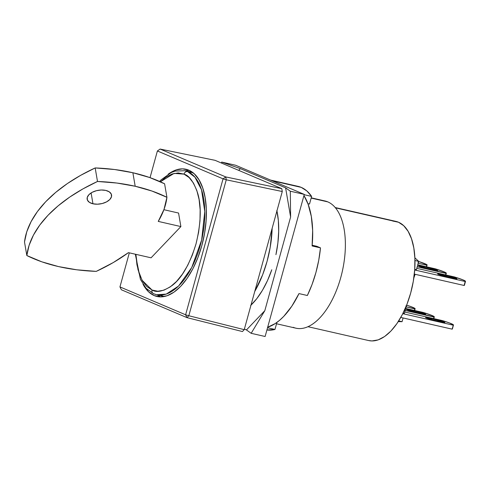 <?xml version="1.0" encoding="UTF-8"?>
<svg xmlns="http://www.w3.org/2000/svg" width="490" height="490" viewBox="0 0 490 490"><rect width="100%" height="100%" fill="white"/><g stroke="black" fill="none" stroke-linecap="round" stroke-linejoin="round"><path stroke-width="0.73" d="M419.036 266.15A4.955 0.38 -164.6 0 1 418.448 265.794A4.955 0.38 -164.6 0 1 420.922 266.131L420.745 266.768L420.922 266.131L418.632 265.739L419.036 266.15L425.522 268.085L437.582 270.707L430.692 268.361A4.955 0.38 -164.6 0 1 437.772 270.651A4.955 0.38 -164.6 0 1 435.298 270.315L425.522 268.085A4.955 0.38 -164.6 0 1 419.036 266.15M438.207 274.29A4.955 0.38 -164.6 0 1 437.619 273.928A4.955 0.38 -164.6 0 1 440.094 274.271L439.922 274.908L440.094 274.271L437.644 273.99L441.061 275.264L454.469 278.455L456.76 278.841L456.355 278.43L449.869 276.501A4.955 0.38 -164.6 0 1 456.943 278.792A4.955 0.38 -164.6 0 1 454.469 278.455L444.7 276.225A4.955 0.38 -164.6 0 1 438.207 274.29M307.996 326.707L368.713 340.562A61.115 30.466 -77.1 0 0 411.373 290.399A61.115 30.466 -77.1 0 0 398.486 222.227L335.442 207.846L398.486 222.227A61.115 30.466 -77.1 0 0 395.902 221.388L335.185 207.54M322.126 200.588A65.243 32.524 102.9 0 1 327.767 201.874A65.243 32.524 -77.1 0 0 325.005 200.98L311.224 197.831M311.156 198.083L327.767 201.874L311.156 198.083M407.006 309.815A4.955 0.38 -164.6 0 1 406.418 309.453A4.955 0.38 -164.6 0 1 408.893 309.796L408.721 310.433L408.893 309.796L406.449 309.515L409.861 310.789L423.268 313.98L425.559 314.366L425.155 313.955L418.668 312.026A4.955 0.38 -164.6 0 1 425.749 314.317A4.955 0.38 -164.6 0 1 423.268 313.98L413.499 311.75A4.955 0.38 -164.6 0 1 407.006 309.815M426.184 317.955A4.955 0.38 -164.6 0 1 425.59 317.594A4.955 0.38 -164.6 0 1 428.07 317.937L427.893 318.574L428.07 317.937L425.779 317.545L426.184 317.955L432.67 319.89L444.73 322.506L437.84 320.166A4.955 0.38 -164.6 0 1 444.92 322.457A4.955 0.38 -164.6 0 1 442.446 322.12L432.67 319.89A4.955 0.38 -164.6 0 1 426.184 317.955M254.751 291.446A73.506 36.64 -77.1 0 0 272.158 228.26L270.198 247.321L267.056 261.384L262.603 274.89L254.751 291.446M415.128 308.725L412.966 307.408L406.639 305.135A18.173 1.403 -164.6 0 1 415.122 308.731A18.173 1.403 -164.6 0 1 414.822 308.89L414.393 310.446L414.822 308.89L406.143 306.905L415.128 308.725L414.638 310.501M406.388 306.011A4.955 0.38 -164.6 0 1 406.571 306.177A4.955 0.38 -164.6 0 1 406.326 306.226L405.983 305.815M453.471 325.011A18.173 1.403 -164.6 0 0 442.433 320.607L404.734 312.007L442.433 320.607L449.636 323.02L453.471 324.999L452.074 329.139L400.789 317.434L452.074 329.139A18.173 1.403 15.4 0 0 452.38 328.98L453.17 325.164L402.798 313.674L453.17 325.164A18.173 1.403 -164.6 0 0 453.471 325.011L452.38 328.98M437.607 321.011L437.84 320.166L428.07 317.937L437.84 320.166L437.607 321.011M434.299 316.865L432.137 315.548L423.256 312.467L405.714 308.467L423.256 312.467A18.173 1.403 -164.6 0 1 434.299 316.871A18.173 1.403 -164.6 0 1 433.993 317.03L433.564 318.586L433.993 317.03L405.163 310.452L434.299 316.865L433.809 318.641M418.435 312.871L418.668 312.026L408.893 309.796L418.668 312.026L418.435 312.871M276.538 323.768L295.972 328.202A65.243 32.524 -77.1 0 0 341.524 274.645A65.243 32.524 -77.1 0 0 327.767 201.874A65.243 32.524 102.9 0 1 343.374 266.095A65.243 32.524 102.9 0 1 340.771 277.499A65.243 32.524 102.9 0 1 293.216 327.308M403.105 313.067L404.366 313.355L403.105 313.067M340.771 277.499L340.869 277.144A61.115 30.466 -77.1 0 0 343.306 266.456L343.374 266.095M406.614 305.19L404.366 313.355L406.614 305.19M403.099 317.961L402.07 321.691L398.26 321.618L402.07 321.691L398.707 320.919L402.07 321.691L403.099 317.961M343.337 266.278A61.115 30.466 102.9 0 1 340.82 277.316M465.194 281.505L464.104 285.474L414.313 274.112L464.104 285.474A18.173 1.403 15.4 0 0 464.404 285.315L465.194 281.505L414.693 269.978L465.194 281.505A18.173 1.403 -164.6 0 0 465.5 281.346L465.194 281.505M465.5 281.34L463.338 280.023L454.457 276.948L416.763 268.342L454.457 276.948A18.173 1.403 -164.6 0 1 465.5 281.346L464.404 285.315M449.636 277.352L449.869 276.501L440.094 274.271L449.869 276.501L449.636 277.352M368.572 340.532L371.971 340.942L378.219 339.864L384.619 336.514L390.928 331.038L396.912 323.633L402.333 314.586L406.982 304.253L410.681 293.02L413.297 281.334L414.718 269.623L414.889 258.353L413.817 247.952L411.526 238.82L408.115 231.311L403.717 225.706L398.486 222.227L392.643 221.008M446.329 273.2L444.167 271.883L435.285 268.808L417.737 264.802L435.285 268.808A18.173 1.403 -164.6 0 1 446.323 273.206A18.173 1.403 -164.6 0 1 446.023 273.365L445.594 274.921L446.023 273.365L417.192 266.787L446.329 273.2L445.839 274.976M430.459 269.212L430.692 268.361L420.922 266.131L430.692 268.361L430.459 269.212M418.687 261.354L414.957 260.502L418.687 261.354L416.39 269.69L414.736 269.316L416.39 269.69L418.687 261.354L414.865 257.801L418.687 261.354M415.122 274.296L413.817 278.02L415.122 274.296M426.851 265.225L418.166 263.24L426.851 265.225L426.416 266.781L427.151 265.059A18.173 1.403 -164.6 0 1 426.851 265.225M427.151 265.065A18.173 1.403 -164.6 0 0 418.656 261.464L426.937 264.753L426.661 266.836M418.417 262.346A4.955 0.38 -164.6 0 1 418.601 262.511A4.955 0.38 -164.6 0 1 418.356 262.56L418.013 262.15M97.161 190.518A12.391 6.891 170.2 0 0 99.219 190.163L97.161 190.518M92.965 203.797L91.097 192.931L92.965 203.797L97.461 204.201L102.245 203.528L106.581 201.874L109.827 199.491L111.469 196.753L111.273 194.058L109.264 191.835L105.742 190.414A12.391 6.891 -9.8 0 1 111.561 195.002A12.391 6.891 -9.8 0 1 105.858 202.235A12.391 6.891 -9.8 0 1 92.965 203.797A12.391 6.891 -9.8 0 1 87.147 199.21A12.391 6.891 -9.8 0 1 92.849 191.976A12.391 6.891 -9.8 0 1 105.742 190.414L101.246 190.004L96.469 190.684L92.126 192.337L88.886 194.714L87.238 197.458L87.434 200.147L89.45 202.376L92.965 203.797M166.925 197.311L164.591 183.781A148.66 82.669 170.2 0 0 132.87 172.737L135.197 186.261A148.66 82.669 -9.8 0 1 166.925 197.311A148.66 82.669 -9.8 0 1 158.246 221.407L180.883 226.576L158.246 221.407L164.028 209.365L166.925 197.311L164.591 183.781L149.646 177.521L132.87 172.737A148.66 82.669 170.2 0 0 95.176 167.941A148.66 82.669 170.2 0 0 24.5 242.011L26.834 255.541L24.5 242.011L26.754 231.831L31.084 221.627L37.424 211.551L45.686 201.745L55.744 192.356L67.461 183.505L80.666 175.328L95.176 167.941L97.504 181.471L95.176 167.941L114.593 169.522L132.87 172.737L135.197 186.261L151.974 191.051L166.925 197.311M160.604 295.115A63.596 31.703 -77.1 0 0 161.645 295.599A63.596 31.703 -77.1 0 0 164.334 296.475L156.659 294.723L166.214 294.104L178.556 286.044L191.755 267.473L201.653 240.008L204.777 211.472L201.513 189.783L194.91 177.153L187.639 171.592A3.301 2.854 113 0 0 183.977 174.128L178.207 172.921L172.045 173.993L165.73 177.294L160.395 181.79L174.085 173.393L183.977 174.128C189.054 175.42 193.587 181.661 197.574 192.852C201.598 205.8 201.071 222.84 196.006 243.965C189.593 264.526 181.6 278.394 172.039 285.578C163.366 291.385 156.702 292.873 152.047 290.037L142.094 280.286L137.99 269.647L135.865 254.341L136.931 264.655L139.185 273.665L142.553 281.076L146.896 286.601L152.047 290.037A3.301 2.854 113 0 0 153.517 293.7A3.301 2.854 -67 0 1 152.047 290.037L157.817 291.238L163.972 290.172L170.287 286.871L176.516 281.462L182.415 274.161L187.762 265.237L192.35 255.045L196.006 243.965L198.579 232.432L199.981 220.886L200.153 209.769L199.093 199.504L196.833 190.5L193.47 183.089L189.128 177.558L183.977 174.128A3.301 2.854 -67 0 1 187.639 171.592L184.951 170.716A63.596 31.703 102.9 0 1 187.639 171.592L193.195 172.86L187.639 171.592A63.596 31.703 102.9 0 1 201.047 242.519A63.596 31.703 102.9 0 1 156.659 294.723A63.596 31.703 102.9 0 1 153.964 293.847A3.301 2.854 -67 0 1 153.517 293.7M161.645 295.599L159.458 295.103L161.645 295.599M189.826 172.088L192.735 172.492A63.596 31.703 -77.1 0 0 192.625 172.468L184.951 170.716L175.034 171.102L171.28 172.523L161.106 179.836L159.562 181.416M188.779 170.159A65.243 32.524 102.9 0 1 202.535 242.936A65.243 32.524 102.9 0 1 156.99 296.493A65.243 32.524 102.9 0 1 154.228 295.593L159.863 296.879L154.228 295.593L148.648 291.881L143.019 284.237A65.243 32.524 102.9 0 0 154.228 295.593L160.469 296.897L167.133 295.74L173.968 292.169L180.706 286.319L187.094 278.418L192.876 268.759L197.844 257.728L201.794 245.741L204.581 233.258L206.1 220.757L206.29 208.728L205.139 197.623L202.695 187.878L199.056 179.855L194.352 173.877L188.779 170.159L182.531 168.86L175.867 170.012L168.113 174.244A65.243 32.524 102.9 0 1 186.016 169.264A65.243 32.524 102.9 0 1 188.779 170.159M215.061 160.328L160.107 149.058L225.774 176.933L281.781 188.65L282.277 191.523L244.228 329.654L242.421 331.552L187.015 317.643L188.821 315.744L244.228 329.654L242.421 331.552L187.015 317.643L121.349 289.762L119.946 286.913L185.612 314.788L187.015 317.643L188.821 315.744L244.228 329.654L282.277 191.523L226.264 179.806L225.774 176.933L281.781 188.65L282.277 191.523L226.264 179.806L225.774 176.933L223.054 178.844L226.264 179.806L188.821 315.744L185.612 314.788L187.015 317.643L121.349 289.762L119.946 286.913L185.612 314.788L223.054 178.844L157.394 150.969L160.107 149.058L225.774 176.933L223.054 178.844L226.264 179.806L188.821 315.744L185.612 314.788L223.054 178.844L157.394 150.969L160.107 149.058L215.061 160.328L281.781 188.65L215.061 160.328M157.394 150.969L150.038 177.656L157.394 150.969M129.329 252.846L119.946 286.913L129.329 252.846M189.416 170.446A65.243 32.524 -77.1 0 0 185.539 170.851M157.247 294.858A65.243 32.524 -77.1 0 0 160.567 296.897L157.241 294.851M163.905 209.702L178.556 213.046L180.883 226.576L151.079 257.814L128.441 252.644L151.079 257.814L180.883 226.576L178.556 213.046L163.905 209.702M128.441 252.644A148.66 82.669 -9.8 0 1 96.248 271.38A148.66 82.669 -9.8 0 1 26.834 255.541A148.66 82.669 -9.8 0 1 97.504 181.471A148.66 82.669 -9.8 0 1 135.197 186.261L116.92 183.052L97.504 181.471L83 188.858L69.794 197.035L58.077 205.886L48.014 215.275L39.757 225.082L33.418 235.157L29.088 245.361L26.834 255.541L41.779 261.807L58.555 266.591L76.832 269.8L96.248 271.38L113.276 262.554L128.441 252.644M250.678 305.429L256.797 298.655L262.475 290.264L267.522 280.519L271.779 269.757A66.07 32.934 102.9 0 1 250.978 305.141M276.942 210.884A66.07 32.934 102.9 0 1 275.937 254.671L277.879 242.924L278.688 231.384L278.345 220.433L276.844 210.424M307.928 203.687L309.515 204.048L307.928 203.687M316.791 246.299L312.173 245.245L316.791 246.299L320.485 247.867L312.106 245.956A73.506 36.64 -77.1 0 0 303.947 195.571L308.118 204.195L311.309 216.415L312.657 230.563L312.106 245.956L320.485 247.867L318.745 260.233L315.921 272.532L312.087 284.402L307.359 295.501A73.506 36.64 -77.1 0 0 320.485 247.867L316.791 246.299M298.012 186.347L301.252 187.388L306.801 190.904L311.615 196.404L309.515 204.048L311.615 196.404L304.186 194.708L311.615 196.404A73.506 36.64 -77.1 0 0 301.252 187.388L272.097 180.737L301.252 187.388A73.506 36.64 -77.1 0 0 298.141 186.378L270.578 180.087M265.127 336.495L304.272 194.395L235.629 165.253L221.67 162.068L240.345 168.627L285.59 187.835L290.313 191.21L290.619 217.021L264.821 310.685L251.168 333.31L265.127 336.495L304.272 194.395L290.313 191.21L290.619 217.021L285.59 187.835L290.313 191.21L304.272 194.395L235.629 165.253L221.67 162.068L240.345 168.627L238.691 170.361L240.345 168.627L285.59 187.835L290.619 217.021L264.821 310.685L251.168 333.31L246.452 329.942L244.394 329.066L246.452 329.942L264.821 310.685L246.452 329.942L251.168 333.31L265.127 336.495M221.682 163.139L221.67 162.068L221.682 163.139M298.986 293.59L307.359 295.501L298.986 293.59A73.506 36.64 -77.1 0 1 267.681 327.222L275.233 323.572L279.545 320.344L283.784 316.338L291.832 306.177L298.986 293.59M274.97 329.445L267.54 327.749L274.97 329.445L276.905 322.42L274.97 329.445A73.506 36.64 -77.1 0 1 266.921 329.978L274.97 329.445M135.326 254.218L140.452 279.441L146.069 288.261L153.548 293.712L156.659 294.723"/></g></svg>
